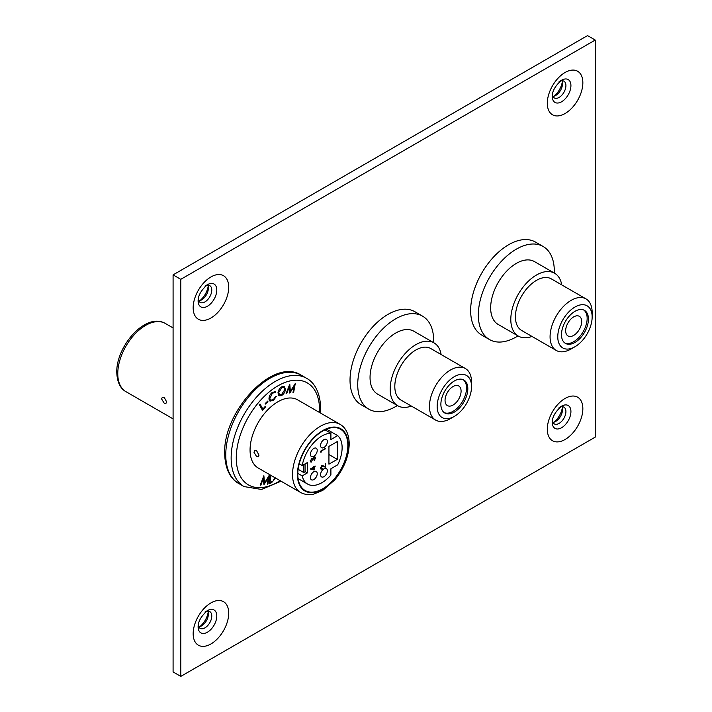 <?xml version="1.0" encoding="UTF-8"?>
<svg xmlns="http://www.w3.org/2000/svg" width="712" height="712" viewBox="0 0 712 712"><rect width="100%" height="100%" fill="white"/><g stroke="black" fill="none" stroke-linecap="round" stroke-linejoin="round"><path stroke-width="1.07" d="M164.205 403.215L165.932 403.419L166.617 401.826L164.205 397.385L162.372 397.243L161.571 398.907L164.205 403.215M256.596 456.552L258.322 456.757L258.999 455.164L256.596 450.723L254.754 450.58L253.962 452.245L256.596 456.552M297.794 474.299A35.386 20.425 -60 0 1 313.244 438.69A35.386 20.425 -60 0 1 340.505 429.211A35.386 20.425 -60 0 1 347.839 445.409A35.386 20.425 -60 0 1 332.388 481.018A35.386 20.425 -60 0 1 305.128 490.497A35.386 20.425 -60 0 1 297.794 474.299M250.063 450.002A39.374 22.731 120 0 0 258.216 468.024L300.687 492.544A39.374 22.731 -60 0 1 292.534 474.521A39.374 22.731 -60 0 1 309.72 434.89A39.374 22.731 -60 0 1 340.069 424.343L297.598 399.824A39.374 22.731 120 0 0 267.249 410.37A39.374 22.731 120 0 0 250.063 450.002M276.55 478.606L276.025 478.918L276.238 478.428M263.387 478.277L260.886 485.103L260.227 485.201L263.867 475.705L264.526 482.976L269.483 474.904L267.899 484.098L267.223 484.196L268.388 477.618L263.983 484.658L262.906 478.001M267.926 401.613L265.398 404.078L265.211 403.544L267.739 401.078L267.926 401.613L267.463 401.346M281.32 395.676L279.06 395.765L277.974 392.873C278.41 390.016 279.78 387.933 282.068 386.634L284.373 386.536L285.441 389.455C284.987 392.321 283.616 394.395 281.32 395.676L278.748 395.543M289.375 386.687L286.776 393.389L286.135 393.46L289.784 384.151L290.371 391.413L295.257 383.563L293.602 392.668L292.952 392.739L294.243 386.216L289.793 393.077L288.894 386.411M269.875 400.99L269.011 399.236C268.878 396.611 269.964 394.341 272.269 392.419L275.597 391.662L275.108 392.543L272.385 393.149L269.768 398.738L270.605 400.215L273.372 399.592L275.678 396.468L276.3 396.495L273.426 400.34L270.062 401.123M265.647 406.801L262.532 410.361L259.382 404.754L260.031 404.015L262.87 409.08L265.345 406.258L265.647 406.801L265.131 406.499M275.615 478.072L271.557 482.736L269.269 483.662L270.311 475.002M286.277 393.104L286.776 393.389M289.348 385.263L289.722 391.039L290.371 391.413M294.376 384.978L294.145 386.162M293.033 392.339L293.602 392.668M293.771 385.948L294.243 386.216M290.185 391.306L289.731 392.036M284.035 386.385L285.441 389.455M284.8 389.09L284.711 389.722M281.783 394.626L280.679 395.302M278.063 392.214L278.953 394.537L281.365 394.849L284.711 389.784L283.883 387.435L282.023 387.462L278.712 392.535L279.594 394.911M283.883 387.435L280.982 387.31M281.382 387.097L282.023 387.462M278.072 392.17L278.712 392.535M274.885 391.431L274.467 392.17L275.108 392.543M274.467 392.17L271.744 392.784M271.788 392.81L272.385 393.149M269.118 397.234L269.768 398.738M269.127 398.364L270.605 400.215M269.661 400.874L272.785 399.966L273.426 400.34M259.764 404.318L262.87 409.08M262.746 409.008L262.158 409.685M260.37 484.81L260.886 485.103M263.351 476.791L263.885 482.603L264.526 482.976M268.531 476.31L268.317 477.574M267.303 483.759L267.899 484.098M267.917 477.343L268.388 477.618M264.357 482.869L263.885 483.644M272.847 481.232L270.916 482.362L271.557 482.736M270.916 482.362L269.35 483.003M270.925 475.358L270.062 482.531L272.99 481.125L275.135 477.147M269.447 482.184L270.062 482.531M310.432 477.592A4.806 2.777 -60 0 1 312.532 472.759A4.806 2.777 -60 0 1 316.235 471.469A4.806 2.777 -60 0 1 317.232 473.667A4.806 2.777 -60 0 1 315.14 478.508A4.806 2.777 -60 0 1 311.429 479.799A4.806 2.777 -60 0 1 310.432 477.592M320.569 474.708A4.806 2.777 -60 0 1 322.67 469.867A4.806 2.777 -60 0 1 326.372 468.576A4.806 2.777 -60 0 1 327.369 470.783A4.806 2.777 -60 0 1 325.268 475.616A4.806 2.777 -60 0 1 321.566 476.907A4.806 2.777 -60 0 1 320.569 474.708M320.569 445.516A4.806 2.777 -60 0 1 322.67 440.683A4.806 2.777 -60 0 1 326.372 439.393A4.806 2.777 -60 0 1 327.369 441.591A4.806 2.777 -60 0 1 325.268 446.433A4.806 2.777 -60 0 1 321.566 447.723A4.806 2.777 -60 0 1 320.569 445.516M310.432 454.336A4.806 2.777 -60 0 1 312.532 449.495A4.806 2.777 -60 0 1 316.235 448.204A4.806 2.777 -60 0 1 317.232 450.411A4.806 2.777 -60 0 1 315.14 455.244A4.806 2.777 -60 0 1 311.429 456.534A4.806 2.777 -60 0 1 310.432 454.336M320.596 467.579L322.171 469.003L320.987 469.128L320.542 468.104L321.993 465.559L325.064 466.351L325.562 463.423L325.562 467.268L322.038 466.04L321.041 467.837L322.171 468.496M314.179 469.956L310.281 469.003L313.68 467.045L313.68 466.387L314.179 466.102L314.179 466.752L315.309 466.102L314.179 467.259L314.179 469.956L310.441 468.914M328.935 464.171L328.935 446.388L337.283 441.573L337.283 459.356L328.935 464.171M307.415 472.893L307.415 462.524L302.217 465.523A28.578 16.501 -60 0 1 330.902 433.243L330.902 439.553L337.684 435.637A28.578 16.501 -60 0 1 337.684 464.82L330.902 468.745L330.902 475.055A28.578 16.501 -60 0 1 307.628 484.089A28.578 16.501 -60 0 1 302.217 475.892L307.415 472.893L305.048 471.522M310.993 461.349L311.633 462.026L310.379 461.064L311.651 458.679L312.657 458.759L313.939 457.068L315.042 456.962L315.523 458.11L314.081 460.824L315.015 458.394L313.983 457.549L312.951 459.89L312.443 460.174L311.642 459.187L310.877 460.771L311.633 462.026L310.788 462.008M310.441 460.513L311.633 461.518M311.651 458.679L312.239 458.519M313.921 457.077L314.668 457.496L313.592 457.318M311.455 458.777L312.096 459.151L311.269 458.973M321.032 452.343L320.534 451.257L325.428 448.427L321.032 451.47L321.032 452.343L320.534 452.049M297.812 473.355L302.217 475.892M326.47 429.158L337.684 435.637M324.975 429.825L330.902 433.243M299.236 463.806L302.217 465.523M337.283 459.356L328.935 454.541M303.766 465.15L305.048 464.411L305.048 471.816L303.766 472.554L303.312 464.892M305.048 464.411L304.594 464.153M303.766 472.554L298.141 469.315M313.68 466.467L314.179 466.752M313.68 466.974L314.179 467.259M313.68 469.244L313.68 467.553L311.545 468.781L313.68 469.244M313.236 467.303L313.68 467.553M310.236 460.397L310.993 461.145M310.993 461.652L310.521 461.732M314.677 456.864L314.882 457.709M314.9 457.754L315.523 458.11M312.408 458.617L312.31 459.418M312.363 459.552L312.951 459.89M320.4 467.473L321.53 468.131M321.548 468.647L322.171 469.003M321.521 468.638L320.72 468.87M324.921 466.28L325.562 467.268M324.921 466.894L323.533 466.244M322.892 465.871L321.397 465.675M324.983 448.685L325.428 448.934M454.345 412.079A19.055 11 120 0 0 466.796 395.285A19.055 11 120 0 0 463.877 380.021A19.055 11 120 0 0 454.345 380.965A19.055 11 120 0 0 441.903 397.759A19.055 11 120 0 0 444.822 413.022A19.055 11 120 0 0 454.345 412.079M444.199 412.613A19.055 11 120 0 0 453.063 411.34A19.055 11 120 0 0 465.337 395.133A19.055 11 120 0 0 463.209 379.692M454.345 376.666A24.315 14.035 120 0 0 437.159 406.445A24.315 14.035 120 0 0 454.345 416.378L450.5 418.603A29.762 17.186 -60 0 1 435.619 420.071A29.762 17.186 -60 0 1 431.063 396.228A29.762 17.186 -60 0 1 450.5 370A29.762 17.186 -60 0 1 465.381 368.531A29.762 17.186 -60 0 1 471.54 382.148L471.54 386.598A24.315 14.035 120 0 0 454.345 376.666M465.381 368.531L430.733 348.524A29.762 17.186 120 0 0 415.853 350.001A29.762 17.186 120 0 0 396.415 376.221A29.762 17.186 120 0 0 400.972 400.073L435.619 420.071M441.12 354.523A36.294 20.951 120 0 0 434 342.864A36.294 20.951 120 0 0 415.853 344.661A36.294 20.951 120 0 0 392.143 376.648A36.294 20.951 120 0 0 397.705 405.724A36.294 20.951 120 0 0 411.358 406.062M434 342.864L413.859 331.24A36.294 20.951 120 0 0 395.712 333.038A36.294 20.951 120 0 0 372.002 365.016A36.294 20.951 120 0 0 377.565 394.101L397.705 405.724M397.367 405.529A53.712 31.008 -60 0 1 395.712 406.525A53.712 31.008 -60 0 1 368.852 409.186L361.153 404.736A53.712 31.008 -60 0 1 352.921 361.696A53.712 31.008 -60 0 1 388.013 314.366A53.712 31.008 -60 0 1 414.865 311.705L422.563 316.155A53.712 31.008 -60 0 1 433.653 342.668M368.852 409.186A53.712 31.008 -60 0 1 360.619 366.146A53.712 31.008 -60 0 1 395.712 318.807A53.712 31.008 -60 0 1 422.563 316.155M453.063 386.518A11.339 6.55 -60 0 1 458.733 385.957A11.339 6.55 -60 0 1 460.477 395.044A11.339 6.55 -60 0 1 453.063 405.039A11.339 6.55 -60 0 1 447.394 405.6A11.339 6.55 -60 0 1 445.659 396.513A11.339 6.55 -60 0 1 453.063 386.518M450.5 418.594A29.762 17.186 -60 0 1 450.5 418.603L454.354 416.378A24.315 14.035 120 0 0 454.354 416.378A24.315 14.035 120 0 0 471.54 386.598M206.222 285.521A9.665 5.58 -60 0 1 209.773 285.645A9.665 5.58 -60 0 1 211.775 290.069A9.665 5.58 -60 0 1 204.94 301.897A9.665 5.58 -60 0 1 200.108 302.377A9.665 5.58 -60 0 1 198.23 299.369M198.719 300.865A9.665 5.58 120 0 0 201.54 299.939L201.54 299.939A9.665 5.58 120 0 0 208.376 288.102A9.665 5.58 120 0 0 207.762 285.2M206.222 611.483A9.665 5.58 -60 0 1 209.773 611.599A9.665 5.58 -60 0 1 211.775 616.022A9.665 5.58 -60 0 1 204.94 627.859A9.665 5.58 -60 0 1 200.108 628.34A9.665 5.58 -60 0 1 198.23 625.323M198.719 626.818A9.665 5.58 120 0 0 201.54 625.893L201.54 625.893A9.665 5.58 120 0 0 208.376 614.064A9.665 5.58 120 0 0 207.762 611.154M560.371 81.061A9.665 5.58 -60 0 1 563.913 81.177A9.665 5.58 -60 0 1 565.915 85.609A9.665 5.58 -60 0 1 559.08 97.437A9.665 5.58 -60 0 1 554.256 97.918A9.665 5.58 -60 0 1 552.37 94.91M552.859 96.405A9.665 5.58 120 0 0 555.68 95.479L555.68 95.479A9.665 5.58 120 0 0 562.516 83.642A9.665 5.58 120 0 0 561.91 80.732M199.876 300.66A14.961 8.633 120 0 0 208.171 286.295M204.94 286.117L207.45 284.675A13.208 7.627 -60 0 1 216.786 290.069A13.208 7.627 -60 0 1 207.45 306.24A13.208 7.627 -60 0 1 198.114 300.847C198.096 295.498 201.211 290.104 207.45 284.675L207.45 284.675M199.876 626.622A14.961 8.633 120 0 0 208.171 612.258M204.94 612.08L207.45 610.638A13.208 7.627 -60 0 1 216.786 616.022A13.208 7.627 -60 0 1 207.45 632.194A13.208 7.627 -60 0 1 198.114 626.8C198.096 621.451 201.211 616.067 207.45 610.638L207.45 610.638M554.016 96.2A14.961 8.633 120 0 0 562.311 81.836M559.08 81.657L561.59 80.216A13.208 7.627 -60 0 1 570.926 85.609A13.208 7.627 -60 0 1 561.59 101.772A13.208 7.627 -60 0 1 552.254 96.387C552.236 91.038 555.351 85.645 561.59 80.216L561.59 80.216M560.371 407.015A9.665 5.58 -60 0 1 563.913 407.139A9.665 5.58 -60 0 1 565.915 411.563A9.665 5.58 -60 0 1 559.08 423.4A9.665 5.58 -60 0 1 554.256 423.871A9.665 5.58 -60 0 1 552.37 420.863M552.859 422.358A9.665 5.58 120 0 0 555.68 421.433L555.68 421.433A9.665 5.58 120 0 0 562.516 409.596A9.665 5.58 120 0 0 561.91 406.694M554.016 422.154A14.961 8.633 120 0 0 562.311 407.798M559.08 407.62L561.59 406.169A13.208 7.627 -60 0 1 570.926 411.563A13.208 7.627 -60 0 1 561.59 427.734A13.208 7.627 -60 0 1 552.254 422.341C552.236 416.992 555.351 411.607 561.59 406.169L561.59 406.169M180.786 279.327L180.786 676.4L595.232 437.123L595.232 40.041L180.786 279.327L173.087 274.877L173.087 671.959L180.786 676.4M595.232 40.041L587.534 35.6L173.087 274.877M574.967 342.445A19.055 11 120 0 0 587.409 325.651A19.055 11 120 0 0 584.49 310.387A19.055 11 120 0 0 574.967 311.331A19.055 11 120 0 0 562.516 328.116A19.055 11 120 0 0 565.435 343.389A19.055 11 120 0 0 574.967 342.445M564.812 342.979A19.055 11 120 0 0 573.676 341.707A19.055 11 120 0 0 585.949 325.5A19.055 11 120 0 0 583.822 310.049M574.967 307.032A24.315 14.035 120 0 0 557.772 336.812A24.315 14.035 120 0 0 574.967 346.744L571.113 348.96A29.762 17.186 -60 0 1 556.232 350.438A29.762 17.186 -60 0 1 551.675 326.585A29.762 17.186 -60 0 1 571.113 300.366A29.762 17.186 -60 0 1 585.994 298.889A29.762 17.186 -60 0 1 592.153 312.515L592.153 316.956A24.315 14.035 120 0 0 574.967 307.032M585.994 298.889L551.346 278.89A29.762 17.186 120 0 0 536.465 280.368A29.762 17.186 120 0 0 517.028 306.587A29.762 17.186 120 0 0 521.593 330.439L556.232 350.438M561.732 284.889A36.294 20.951 120 0 0 554.612 273.23A36.294 20.951 120 0 0 536.465 275.028A36.294 20.951 120 0 0 512.756 307.014A36.294 20.951 120 0 0 518.327 336.091A36.294 20.951 120 0 0 531.98 336.429M554.612 273.23L534.472 261.598A36.294 20.951 120 0 0 516.325 263.395A36.294 20.951 120 0 0 492.615 295.382A36.294 20.951 120 0 0 498.178 324.458L518.327 336.091M517.98 335.895A53.712 31.008 -60 0 1 516.325 336.892A53.712 31.008 -60 0 1 489.464 339.544L481.766 335.103A53.712 31.008 -60 0 1 473.533 292.062A53.712 31.008 -60 0 1 508.626 244.732A53.712 31.008 -60 0 1 535.477 242.071L543.176 246.512A53.712 31.008 -60 0 1 554.265 273.034M489.464 339.544A53.712 31.008 -60 0 1 481.232 296.503A53.712 31.008 -60 0 1 516.325 249.173A53.712 31.008 -60 0 1 543.176 246.512M573.676 316.885A11.339 6.55 -60 0 1 579.354 316.324A11.339 6.55 -60 0 1 581.09 325.411A11.339 6.55 -60 0 1 573.676 335.405A11.339 6.55 -60 0 1 568.007 335.966A11.339 6.55 -60 0 1 566.271 326.879A11.339 6.55 -60 0 1 573.676 316.885M571.113 348.96L574.967 346.744A24.315 14.035 120 0 0 592.153 316.956M297.411 474.521A35.929 20.746 120 0 0 322.821 489.188A35.929 20.746 120 0 0 348.221 445.187A35.929 20.746 120 0 0 322.821 430.52A35.929 20.746 120 0 0 297.411 474.521M117.774 373.622A39.374 22.731 120 0 0 125.926 391.653C120.186 388.485 117.133 382.006 116.768 372.216C116.207 346.281 145.497 312.025 165.309 323.444A39.374 22.731 120 0 0 134.96 333.999A39.374 22.731 120 0 0 117.774 373.622M225.757 454.861A62.514 36.09 120 0 0 238.707 483.475C232.139 480.084 224.956 470.863 224.698 453.375C223.034 411.1 273.488 356.81 301.221 375.197A62.514 36.09 120 0 0 253.045 391.947A62.514 36.09 120 0 0 225.757 454.861M238.707 483.475L244.083 486.581A62.514 36.09 -60 0 1 231.142 457.967A62.514 36.09 -60 0 1 258.429 395.053A62.514 36.09 -60 0 1 306.596 378.303L301.221 375.197M319.483 412.462A58.882 33.998 120 0 0 319.546 409.889A58.882 33.998 120 0 0 277.911 385.851A58.882 33.998 120 0 0 236.268 457.967A58.882 33.998 120 0 0 280.11 480.662M193.166 307.735A25.134 14.516 120 0 0 210.939 317.997A25.134 14.516 120 0 0 228.712 287.212A25.134 14.516 120 0 0 210.939 276.95A25.134 14.516 120 0 0 193.166 307.735M193.166 633.698A25.134 14.516 120 0 0 210.939 643.959A25.134 14.516 120 0 0 228.712 613.174A25.134 14.516 120 0 0 210.939 602.913A25.134 14.516 120 0 0 193.166 633.698M547.306 103.276A25.134 14.516 120 0 0 565.079 113.537A25.134 14.516 120 0 0 582.852 82.752A25.134 14.516 120 0 0 565.079 72.49A25.134 14.516 120 0 0 547.306 103.276M547.306 429.229A25.134 14.516 120 0 0 565.079 439.491A25.134 14.516 120 0 0 582.852 408.706A25.134 14.516 120 0 0 565.079 398.444A25.134 14.516 120 0 0 547.306 429.229M300.687 492.544C307.531 495.926 312.621 494.368 313.52 494.19L322.848 490.328L334.809 479.844C344.03 468.478 348.835 456.454 349.236 443.781C348.942 434.151 345.89 427.672 340.069 424.343M244.083 486.581L261.5 489.456L281.062 481.214M320.436 413.013L320.605 408.403C320.382 391.217 313.369 381.828 306.596 378.303M125.926 391.653L173.087 418.878M165.309 323.444L173.087 327.938M298.097 478.58L307.628 484.089M311.153 461.447L310.512 461.073M321.361 468.585L320.72 468.211"/></g></svg>
